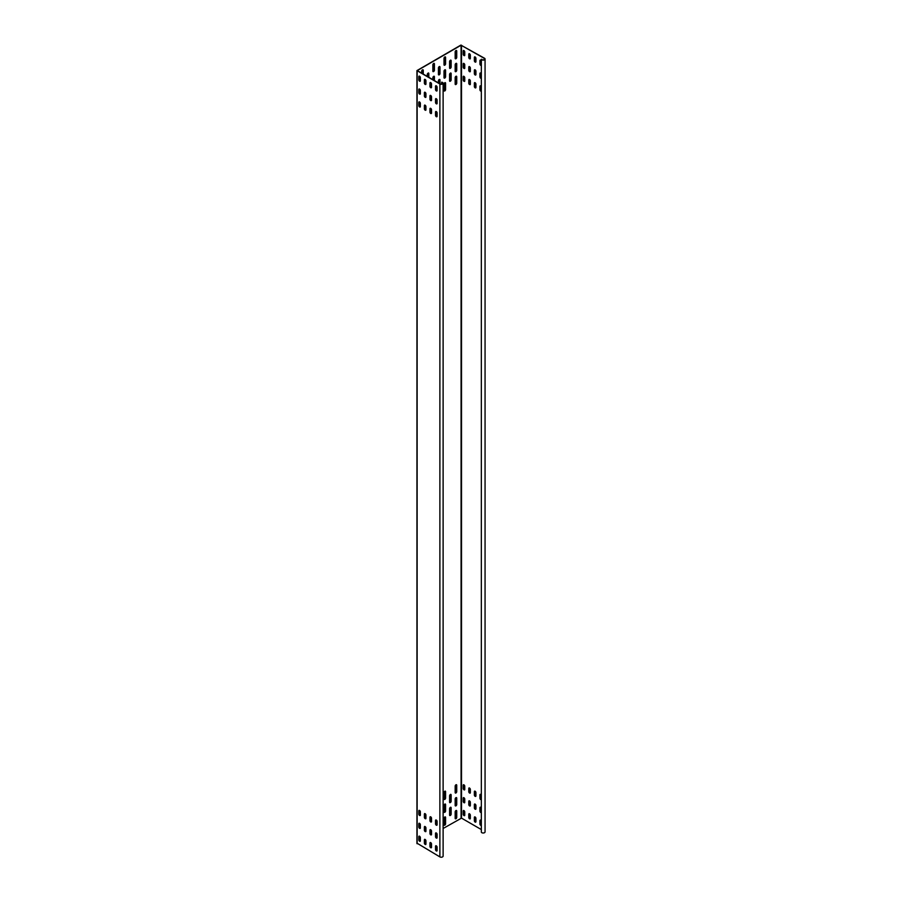 <?xml version="1.0" encoding="UTF-8"?>
<svg xmlns="http://www.w3.org/2000/svg" width="902" height="902" viewBox="0 0 902 902"><rect width="100%" height="100%" fill="white"/><g stroke="black" fill="none" stroke-linecap="round" stroke-linejoin="round"><path stroke-width="1.35" d="M481.341 59.295L481.341 832.196A1.894 1.094 0 0 0 483.416 832.997A1.894 1.094 0 0 0 485.062 831.915L485.062 59.013A1.894 1.094 0 0 0 484.509 58.235L460.854 45.1L416.938 70.604L439.883 83.999A1.894 1.094 0 0 0 441.946 84.236A1.894 1.094 0 0 0 443.119 83.232A1.894 1.094 0 0 0 441.709 82.172L441.63 82.353A1.578 0.913 180 0 1 442.803 83.232A1.578 0.913 180 0 1 441.822 84.066A1.578 0.913 180 0 1 440.108 83.875L417.254 70.604L461.08 45.224L484.284 58.371A1.578 0.913 180 0 1 484.746 59.013A1.578 0.913 180 0 1 483.371 59.915A1.578 0.913 180 0 1 481.645 59.25L481.341 59.295A1.894 1.094 0 0 0 483.416 60.096A1.894 1.094 0 0 0 485.062 59.013M417.13 843.246L439.883 856.9A1.894 1.094 0 0 0 441.946 857.137A1.894 1.094 0 0 0 443.119 856.122L443.119 83.232M443.119 828.498L461.52 818.125L481.341 829.569M464.755 51.865A1.105 0.643 -120 0 0 463.2 50.963L463.2 54.312A1.105 0.643 -120 0 0 464.755 55.214L464.755 51.865M464.755 64.741A1.105 0.643 -120 0 0 463.2 63.839L463.2 67.188A1.105 0.643 -120 0 0 464.755 68.09L464.755 64.741M464.755 77.628A1.105 0.643 -120 0 0 463.2 76.726L463.2 80.075A1.105 0.643 -120 0 0 464.755 80.977L464.755 77.628M470.337 55.078A1.105 0.643 -120 0 0 468.781 54.176L468.781 57.536A1.105 0.643 -120 0 0 470.337 58.427L470.337 55.078M470.337 67.966A1.105 0.643 -120 0 0 468.781 67.064L468.781 70.412A1.105 0.643 -120 0 0 470.337 71.314L470.337 67.966M470.337 80.842A1.105 0.643 -120 0 0 468.781 79.94L468.781 83.288A1.105 0.643 -120 0 0 470.337 84.19L470.337 80.842M475.918 58.303A1.105 0.643 -120 0 0 474.351 57.401L474.351 60.75A1.105 0.643 -120 0 0 475.918 61.652L475.918 58.303M475.918 71.19A1.105 0.643 -120 0 0 474.351 70.288L474.351 73.637A1.105 0.643 -120 0 0 475.918 74.539L475.918 71.19M475.918 84.066A1.105 0.643 -120 0 0 474.351 83.164L474.351 86.513A1.105 0.643 -120 0 0 475.918 87.415L475.918 84.066M481.341 60.896A1.105 0.643 -120 0 0 479.932 60.626L479.932 63.974A1.105 0.643 -120 0 0 481.341 65.327M481.341 73.772A1.105 0.643 -120 0 0 479.932 73.502L479.932 76.85A1.105 0.643 -120 0 0 481.341 78.203A1.105 0.643 -120 0 1 480.157 76.726L480.157 73.378A1.105 0.643 -120 0 1 480.281 72.949M481.341 86.66A1.105 0.643 -120 0 0 479.932 86.389L479.932 89.738A1.105 0.643 -120 0 0 481.341 91.091M464.755 815.228A1.105 0.643 60 0 1 463.2 814.326L463.2 810.977A1.105 0.643 60 0 1 464.755 811.879L464.755 815.228M464.755 802.352A1.105 0.643 60 0 1 463.2 801.45L463.2 798.101A1.105 0.643 60 0 1 464.755 799.003L464.755 802.352M464.755 789.464A1.105 0.643 60 0 1 463.2 788.562L463.2 785.214A1.105 0.643 60 0 1 464.755 786.116L464.755 789.464M470.337 818.452A1.105 0.643 60 0 1 468.781 817.55L468.781 814.202A1.105 0.643 60 0 1 470.337 815.104L470.337 818.452M470.337 805.565A1.105 0.643 60 0 1 468.781 804.663L468.781 801.314A1.105 0.643 60 0 1 470.337 802.216L470.337 805.565M470.337 792.689A1.105 0.643 60 0 1 468.781 791.787L468.781 788.438A1.105 0.643 60 0 1 470.337 789.34L470.337 792.689M475.918 821.666A1.105 0.643 60 0 1 474.351 820.764L474.351 817.415A1.105 0.643 60 0 1 475.918 818.317L475.918 821.666M475.918 808.79A1.105 0.643 60 0 1 474.351 807.888L474.351 804.539A1.105 0.643 60 0 1 475.918 805.441L475.918 808.79M475.918 795.902A1.105 0.643 60 0 1 474.351 795L474.351 791.652A1.105 0.643 60 0 1 475.918 792.554L475.918 795.902M479.932 823.988L480.157 823.864A1.105 0.643 60 0 0 481.341 825.319A1.105 0.643 60 0 1 479.932 823.988L479.932 820.64A1.105 0.643 60 0 1 481.341 820.91M481.341 812.454A1.105 0.643 60 0 1 479.932 811.101L479.932 807.752A1.105 0.643 60 0 1 481.341 808.034M479.932 798.225L480.157 798.101A1.105 0.643 60 0 0 481.341 799.555A1.105 0.643 60 0 1 479.932 798.225L479.932 794.876A1.105 0.643 60 0 1 481.341 795.147M428.833 77.369L428.833 73.502A1.105 0.643 120 0 0 427.277 74.404L427.277 76.467M438.428 74.404A1.105 0.643 120 0 0 439.996 73.502L439.996 67.064A1.105 0.643 120 0 0 438.428 67.966L438.428 74.404M449.591 67.966A1.105 0.643 120 0 0 451.147 67.064L451.147 60.626A1.105 0.643 120 0 0 449.591 61.528L449.591 67.966M439.996 83.807L439.996 79.94A1.105 0.643 120 0 0 438.428 80.842L438.428 82.905M449.591 80.842A1.105 0.643 120 0 0 451.147 79.94L451.147 73.502A1.105 0.643 120 0 0 449.591 74.404L449.591 80.842M449.591 808.654A1.105 0.643 -60 0 1 451.147 807.752L451.147 814.202A1.105 0.643 -60 0 1 449.591 815.104L449.591 808.654M449.591 795.778A1.105 0.643 -60 0 1 451.147 794.876L451.147 801.314A1.105 0.643 -60 0 1 449.591 802.216L449.591 795.778M423.263 74.144L423.263 70.288A1.105 0.643 120 0 0 421.696 71.19L421.696 73.242M432.859 71.19A1.105 0.643 120 0 0 434.414 70.288L434.414 63.839A1.105 0.643 120 0 0 432.859 64.741L432.859 71.19M434.414 80.594L434.414 76.726A1.105 0.643 120 0 0 432.859 77.628L432.859 79.692M444.01 64.741A1.105 0.643 120 0 0 445.577 63.839L445.577 57.401A1.105 0.643 120 0 0 444.01 58.303L444.01 64.741M444.01 77.628A1.105 0.643 120 0 0 445.577 76.726L445.577 70.288A1.105 0.643 120 0 0 444.01 71.19L444.01 77.628M444.01 90.504A1.105 0.643 120 0 0 445.577 89.602L445.577 83.164A1.105 0.643 120 0 0 444.01 84.066L444.01 90.504M455.16 58.303A1.105 0.643 120 0 0 456.728 57.401L456.728 50.963A1.105 0.643 120 0 0 455.16 51.865L455.16 58.303M455.16 71.19A1.105 0.643 120 0 0 456.728 70.288L456.728 63.839A1.105 0.643 120 0 0 455.16 64.741L455.16 71.19M455.16 84.066A1.105 0.643 120 0 0 456.728 83.164L456.728 76.726A1.105 0.643 120 0 0 455.16 77.628L455.16 84.066M444.01 818.317A1.105 0.643 -60 0 1 445.577 817.415L445.577 823.864A1.105 0.643 -60 0 1 444.01 824.766L444.01 818.317M444.01 805.441A1.105 0.643 -60 0 1 445.577 804.539L445.577 810.977A1.105 0.643 -60 0 1 444.01 811.879L444.01 805.441M444.01 792.554A1.105 0.643 -60 0 1 445.577 791.652L445.577 798.101A1.105 0.643 -60 0 1 444.01 799.003L444.01 792.554M455.16 811.879A1.105 0.643 -60 0 1 456.728 810.977L456.728 817.415A1.105 0.643 -60 0 1 455.16 818.317L455.16 811.879M455.16 799.003A1.105 0.643 -60 0 1 456.728 798.101L456.728 804.539A1.105 0.643 -60 0 1 455.16 805.441L455.16 799.003M455.16 786.116A1.105 0.643 -60 0 1 456.728 785.214L456.728 791.652A1.105 0.643 -60 0 1 455.16 792.554L455.16 786.116M419.148 76.05A1.105 0.643 -120 0 0 419.024 76.467L419.024 79.816A1.105 0.643 -120 0 0 420.231 81.27M419.148 88.926A1.105 0.643 -120 0 0 419.024 89.343L419.024 92.692A1.105 0.643 -120 0 0 420.231 94.146M419.148 101.813A1.105 0.643 -120 0 0 419.024 102.23L419.024 105.579A1.105 0.643 -120 0 0 420.231 107.034M424.729 79.263A1.105 0.643 -120 0 0 424.594 79.692L424.594 83.04A1.105 0.643 -120 0 0 425.812 84.484M424.729 92.151A1.105 0.643 -120 0 0 424.594 92.568L424.594 95.916A1.105 0.643 -120 0 0 425.812 97.371M424.729 105.027A1.105 0.643 -120 0 0 424.594 105.455L424.594 108.804A1.105 0.643 -120 0 0 425.812 110.247M430.31 82.488A1.105 0.643 -120 0 0 430.175 82.905L430.175 86.254A1.105 0.643 -120 0 0 431.382 87.708M430.31 95.364A1.105 0.643 -120 0 0 430.175 95.792L430.175 99.141A1.105 0.643 -120 0 0 431.382 100.596M430.31 108.251A1.105 0.643 -120 0 0 430.175 108.668L430.175 112.017A1.105 0.643 -120 0 0 431.382 113.472M435.88 85.701A1.105 0.643 -120 0 0 435.756 86.13L435.756 89.478A1.105 0.643 -120 0 0 436.963 90.933M435.88 98.589A1.105 0.643 -120 0 0 435.756 99.006L435.756 102.354A1.105 0.643 -120 0 0 436.963 103.809M435.88 111.465A1.105 0.643 -120 0 0 435.756 111.893L435.756 115.242A1.105 0.643 -120 0 0 436.963 116.696M420.231 841.284A1.105 0.643 60 0 1 419.024 839.83L419.024 836.481A1.105 0.643 60 0 1 419.148 836.064M420.231 828.397A1.105 0.643 60 0 1 419.024 826.954L419.024 823.605A1.105 0.643 60 0 1 419.148 823.176M420.231 815.521A1.105 0.643 60 0 1 419.024 814.066L419.024 810.718A1.105 0.643 60 0 1 419.148 810.3M425.812 844.509A1.105 0.643 60 0 1 424.594 843.054L424.594 839.706A1.105 0.643 60 0 1 424.729 839.277M425.812 831.621A1.105 0.643 60 0 1 424.594 830.167L424.594 826.818A1.105 0.643 60 0 1 424.729 826.401M425.812 818.745A1.105 0.643 60 0 1 424.594 817.291L424.594 813.942A1.105 0.643 60 0 1 424.729 813.514M431.382 847.722A1.105 0.643 60 0 1 430.175 846.268L430.175 842.919A1.105 0.643 60 0 1 430.31 842.502M431.382 834.846A1.105 0.643 60 0 1 430.175 833.392L430.175 830.043A1.105 0.643 60 0 1 430.31 829.626M431.382 821.959A1.105 0.643 60 0 1 430.175 820.504L430.175 817.156A1.105 0.643 60 0 1 430.31 816.738M436.963 850.947A1.105 0.643 60 0 1 435.756 849.492L435.756 846.144A1.105 0.643 60 0 1 435.88 845.726M436.963 838.059A1.105 0.643 60 0 1 435.756 836.616L435.756 833.268A1.105 0.643 60 0 1 435.88 832.839M436.963 825.183A1.105 0.643 60 0 1 435.756 823.729L435.756 820.38A1.105 0.643 60 0 1 435.88 819.963M441.63 84.111L441.63 82.353M420.355 77.493A1.105 0.643 -120 0 0 418.799 76.591L418.799 79.94A1.105 0.643 -120 0 0 420.355 80.842L420.355 77.493M420.355 90.38A1.105 0.643 -120 0 0 418.799 89.478L418.799 92.827A1.105 0.643 -120 0 0 420.355 93.729L420.355 90.38M420.355 103.256A1.105 0.643 -120 0 0 418.799 102.354L418.799 105.703A1.105 0.643 -120 0 0 420.355 106.605L420.355 103.256M425.936 80.718A1.105 0.643 -120 0 0 424.38 79.816L424.38 83.164A1.105 0.643 -120 0 0 425.936 84.066L425.936 80.718M425.936 93.594A1.105 0.643 -120 0 0 424.38 92.692L424.38 96.052A1.105 0.643 -120 0 0 425.936 96.954L425.936 93.594M425.936 106.481A1.105 0.643 -120 0 0 424.38 105.579L424.38 108.928A1.105 0.643 -120 0 0 425.936 109.83L425.936 106.481M431.517 83.942A1.105 0.643 -120 0 0 429.95 83.04L429.95 86.389A1.105 0.643 -120 0 0 431.517 87.291L431.517 83.942M431.517 96.818A1.105 0.643 -120 0 0 429.95 95.916L429.95 99.265A1.105 0.643 -120 0 0 431.517 100.167L431.517 96.818M431.517 109.706A1.105 0.643 -120 0 0 429.95 108.804L429.95 112.152A1.105 0.643 -120 0 0 431.517 113.054L431.517 109.706M437.098 87.156A1.105 0.643 -120 0 0 435.531 86.254L435.531 89.602A1.105 0.643 -120 0 0 437.098 90.504L437.098 87.156M437.098 100.043A1.105 0.643 -120 0 0 435.531 99.141L435.531 102.49A1.105 0.643 -120 0 0 437.098 103.392L437.098 100.043M437.098 112.919A1.105 0.643 -120 0 0 435.531 112.017L435.531 115.366A1.105 0.643 -120 0 0 437.098 116.268L437.098 112.919M420.355 840.867A1.105 0.643 60 0 1 418.799 839.965L418.799 836.616A1.105 0.643 60 0 1 420.355 837.518L420.355 840.867M420.355 827.98A1.105 0.643 60 0 1 418.799 827.078L418.799 823.729A1.105 0.643 60 0 1 420.355 824.631L420.355 827.98M420.355 815.104A1.105 0.643 60 0 1 418.799 814.202L418.799 810.853A1.105 0.643 60 0 1 420.355 811.755L420.355 815.104M425.936 844.08A1.105 0.643 60 0 1 424.38 843.178L424.38 839.83A1.105 0.643 60 0 1 425.936 840.732L425.936 844.08M425.936 831.204A1.105 0.643 60 0 1 424.38 830.302L424.38 826.954A1.105 0.643 60 0 1 425.936 827.856L425.936 831.204M425.936 818.317A1.105 0.643 60 0 1 424.38 817.415L424.38 814.066A1.105 0.643 60 0 1 425.936 814.968L425.936 818.317M431.517 847.305A1.105 0.643 60 0 1 429.95 846.403L429.95 843.054A1.105 0.643 60 0 1 431.517 843.956L431.517 847.305M431.517 834.418A1.105 0.643 60 0 1 429.95 833.516L429.95 830.167A1.105 0.643 60 0 1 431.517 831.069L431.517 834.418M431.517 821.542A1.105 0.643 60 0 1 429.95 820.64L429.95 817.291A1.105 0.643 60 0 1 431.517 818.193L431.517 821.542M437.098 850.518A1.105 0.643 60 0 1 435.531 849.616L435.531 846.268A1.105 0.643 60 0 1 437.098 847.17L437.098 850.518M437.098 837.642A1.105 0.643 60 0 1 435.531 836.74L435.531 833.392A1.105 0.643 60 0 1 437.098 834.294L437.098 837.642M437.098 824.755A1.105 0.643 60 0 1 435.531 823.864L435.531 820.504A1.105 0.643 60 0 1 437.098 821.406L437.098 824.755M428.619 77.234L428.619 73.378A1.105 0.643 120 0 0 428.484 72.949M438.564 74.832A1.105 0.643 120 0 0 439.77 73.378L439.77 66.94A1.105 0.643 120 0 0 439.646 66.511M449.715 68.383A1.105 0.643 120 0 0 450.932 66.94L450.932 60.49A1.105 0.643 120 0 0 450.797 60.073M439.77 83.683L439.77 79.816A1.105 0.643 120 0 0 439.646 79.399M449.715 81.27A1.105 0.643 120 0 0 450.932 79.816L450.932 73.378A1.105 0.643 120 0 0 450.797 72.949M450.797 807.211A1.105 0.643 -60 0 1 450.932 807.628L450.932 814.066A1.105 0.643 -60 0 1 449.715 815.521M450.797 794.324A1.105 0.643 -60 0 1 450.932 794.752L450.932 801.19A1.105 0.643 -60 0 1 449.715 802.645M423.038 74.02L423.038 70.153A1.105 0.643 120 0 0 422.914 69.736M432.983 71.608A1.105 0.643 120 0 0 434.189 70.153L434.189 63.715A1.105 0.643 120 0 0 434.065 63.298M434.189 80.458L434.189 76.591A1.105 0.643 120 0 0 434.065 76.174M444.134 65.169A1.105 0.643 120 0 0 445.351 63.715L445.351 57.277A1.105 0.643 120 0 0 445.216 56.849M444.134 78.046A1.105 0.643 120 0 0 445.351 76.591L445.351 70.153A1.105 0.643 120 0 0 445.216 69.736M444.134 90.933A1.105 0.643 120 0 0 445.351 89.478L445.351 83.04A1.105 0.643 120 0 0 445.216 82.612M455.296 58.72A1.105 0.643 120 0 0 456.502 57.277L456.502 50.828A1.105 0.643 120 0 0 456.378 50.411M455.296 71.608A1.105 0.643 120 0 0 456.502 70.153L456.502 63.715A1.105 0.643 120 0 0 456.378 63.298M455.296 84.484A1.105 0.643 120 0 0 456.502 83.04L456.502 76.591A1.105 0.643 120 0 0 456.378 76.174M445.216 816.862A1.105 0.643 -60 0 1 445.351 817.291L445.351 823.729A1.105 0.643 -60 0 1 444.134 825.183M445.216 803.986A1.105 0.643 -60 0 1 445.351 804.404L445.351 810.853A1.105 0.643 -60 0 1 444.134 812.296M445.216 791.099A1.105 0.643 -60 0 1 445.351 791.528L445.351 797.966A1.105 0.643 -60 0 1 444.134 799.42M456.378 810.424A1.105 0.643 -60 0 1 456.502 810.853L456.502 817.291A1.105 0.643 -60 0 1 455.296 818.745M456.378 797.548A1.105 0.643 -60 0 1 456.502 797.966L456.502 804.404A1.105 0.643 -60 0 1 455.296 805.858M456.378 784.661A1.105 0.643 -60 0 1 456.502 785.09L456.502 791.528A1.105 0.643 -60 0 1 455.296 792.982M463.549 50.411A1.105 0.643 -120 0 0 463.425 50.828L463.425 54.176A1.105 0.643 -120 0 0 464.631 55.631M463.549 63.298A1.105 0.643 -120 0 0 463.425 63.715L463.425 67.064A1.105 0.643 -120 0 0 464.631 68.518M463.549 76.174A1.105 0.643 -120 0 0 463.425 76.591L463.425 79.94A1.105 0.643 -120 0 0 464.631 81.394M469.13 53.635A1.105 0.643 -120 0 0 468.995 54.052L468.995 57.401A1.105 0.643 -120 0 0 470.213 58.855M469.13 66.511A1.105 0.643 -120 0 0 468.995 66.94L468.995 70.288A1.105 0.643 -120 0 0 470.213 71.732M469.13 79.399A1.105 0.643 -120 0 0 468.995 79.816L468.995 83.164A1.105 0.643 -120 0 0 470.213 84.619M474.7 56.849A1.105 0.643 -120 0 0 474.576 57.277L474.576 60.626A1.105 0.643 -120 0 0 475.782 62.069M474.7 69.736A1.105 0.643 -120 0 0 474.576 70.153L474.576 73.502A1.105 0.643 -120 0 0 475.782 74.956M474.7 82.612A1.105 0.643 -120 0 0 474.576 83.04L474.576 86.389A1.105 0.643 -120 0 0 475.782 87.832M480.281 60.073A1.105 0.643 -120 0 0 480.157 60.49L480.157 63.839A1.105 0.643 -120 0 0 481.341 65.294M480.281 85.837A1.105 0.643 -120 0 0 480.157 86.254L480.157 89.602A1.105 0.643 -120 0 0 481.341 91.057M464.631 815.645A1.105 0.643 60 0 1 463.425 814.202L463.425 810.853A1.105 0.643 60 0 1 463.549 810.424M464.631 802.769A1.105 0.643 60 0 1 463.425 801.314L463.425 797.966A1.105 0.643 60 0 1 463.549 797.548M464.631 789.881A1.105 0.643 60 0 1 463.425 788.438L463.425 785.09A1.105 0.643 60 0 1 463.549 784.661M470.213 818.869A1.105 0.643 60 0 1 468.995 817.415L468.995 814.066A1.105 0.643 60 0 1 469.13 813.649M470.213 805.993A1.105 0.643 60 0 1 468.995 804.539L468.995 801.19A1.105 0.643 60 0 1 469.13 800.762M470.213 793.106A1.105 0.643 60 0 1 468.995 791.652L468.995 788.303A1.105 0.643 60 0 1 469.13 787.886M475.782 822.094A1.105 0.643 60 0 1 474.576 820.64L474.576 817.291A1.105 0.643 60 0 1 474.7 816.862M475.782 809.207A1.105 0.643 60 0 1 474.576 807.752L474.576 804.404A1.105 0.643 60 0 1 474.7 803.986M475.782 796.331A1.105 0.643 60 0 1 474.576 794.876L474.576 791.528A1.105 0.643 60 0 1 474.7 791.099M480.157 823.864L480.157 820.504A1.105 0.643 60 0 1 480.281 820.087M481.341 812.431A1.105 0.643 60 0 1 480.157 810.977L480.157 807.628A1.105 0.643 60 0 1 480.281 807.211M480.157 798.101L480.157 794.741A1.105 0.643 60 0 1 480.281 794.324M484.284 59.656L484.284 58.371M461.52 818.125L461.52 45.224M461.08 818.125L461.08 45.224M439.883 856.9L439.883 83.999M417.13 843.765L417.13 70.863M416.938 843.505L416.938 70.604"/></g></svg>

